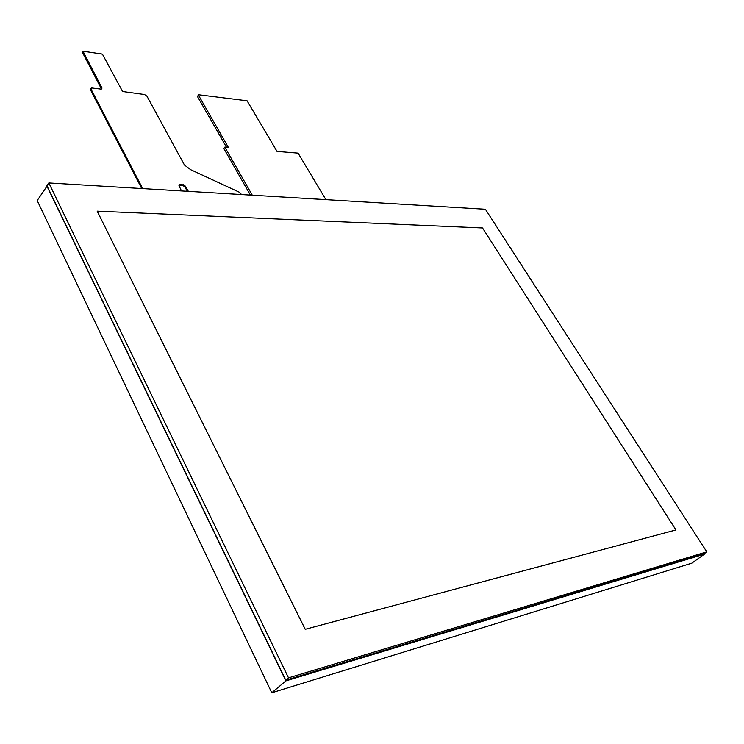 <?xml version="1.0" encoding="UTF-8"?>
<svg xmlns="http://www.w3.org/2000/svg" width="744" height="744" viewBox="0 0 744 744"><rect width="100%" height="100%" fill="white"/><g stroke="black" fill="none" stroke-linecap="round" stroke-linejoin="round"><path stroke-width="1.12" d="M704.503 554.103L691.79 563.189L271.774 692.776L37.2 200.555L46.974 186.214L285.882 680.881L704.503 554.103L704.224 553.666M285.882 680.881L271.774 692.776M325.891 199.634L298.093 153.134L277.028 151.404L247.073 100.784L198.908 94.795L198.602 95.39L228.371 147.405L224.828 147.117L252.29 195.198M226.492 147.247L197.606 96.739L198.564 94.888M250.393 195.086L223.795 148.456L224.828 147.117M198.602 95.39L197.606 96.739M198.555 95.297L197.56 96.646M198.518 95.213L197.532 96.562M198.499 95.139L197.513 96.488M198.499 95.065L197.504 96.413M198.508 94.99L197.513 96.348M198.527 94.934L197.541 96.283M482.531 227.962L675.952 529.942L305.245 629.303L97.204 211.157L482.531 227.962M97.185 211.184L305.217 629.322L675.924 529.961M48.834 182.94L485.404 209.25L706.8 551.871L704.326 553.638L285.761 680.165L288.514 677.849L48.834 182.94L46.937 185.73L285.761 680.165M706.8 551.871L288.514 677.849M241.623 194.556L239.122 192.119L190.659 169.688L184.465 165.038L146.968 96.209L144.578 94.535L122.593 91.521L102.7 54.665L101.723 53.986L82.993 51.224L102.021 88.118L100.951 89.113L91.707 87.969L90.991 88.452L91.121 89.326L142.681 188.595M101.482 89.01L82.333 52.21L82.817 51.466M181.499 190.938L178.969 185.6L179.592 184.4L181.062 184.187L185.182 186L188.362 191.347M187.414 191.292L184.642 186.698L182.652 185.34L179.239 185.079M141.732 188.539L90.619 90.061L90.991 88.452M186.53 187.934L185.991 188.632M185.182 186L184.642 186.698M183.191 184.633L182.652 185.34M181.062 184.187L180.522 184.893M91.121 89.326L90.619 90.061"/></g></svg>
